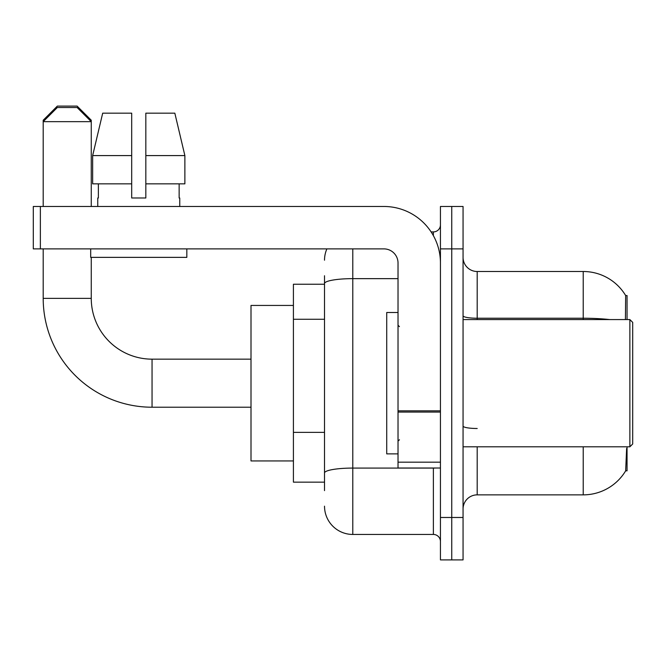 <?xml version="1.0" encoding="UTF-8"?>
<svg xmlns="http://www.w3.org/2000/svg" width="666" height="666" viewBox="0 0 666 666"><rect width="100%" height="100%" fill="white"/><g stroke="black" fill="none" stroke-linecap="round" stroke-linejoin="round"><path stroke-width="1" d="M627.047 446.803L627.047 470.837L625.657 470.837L626.631 448.493M625.416 319.572L625.657 295.538L627.047 295.538L627.047 319.572M324.517 310.789L324.517 275.749L324.517 284.232L293.415 284.232L293.415 482.142L324.517 482.142M463.061 509.007A14.136 14.136 0 0 1 477.197 494.863L583.225 494.863L583.225 446.803M625.907 470.412A49.475 49.475 0 0 1 583.225 494.863M451.748 517.482L451.748 559.898L463.061 559.898L463.061 517.482L451.748 517.482L451.748 559.898L440.442 559.898L440.442 517.482L451.748 517.482L451.748 248.884L451.748 517.482M440.442 517.482L440.442 206.477L451.748 206.477L451.748 248.884L451.748 206.477L463.061 206.477L463.061 517.482M609.731 319.572A49.475 8.591 180 0 0 583.225 318.231L583.225 271.503A49.475 49.475 0 0 1 625.757 295.712A49.475 49.475 0 0 0 583.225 271.503A49.475 49.475 0 0 1 625.657 295.538A49.475 49.475 0 0 0 583.225 271.503L477.197 271.503A14.136 14.136 0 0 1 463.061 257.367A14.136 14.136 0 0 0 477.197 271.503L477.197 319.572M324.517 490.626L324.517 275.749M352.789 248.884L352.789 534.448L433.375 534.448L433.375 468.007M431.118 231.918L433.375 231.918A7.068 7.068 0 0 0 440.442 224.85M324.517 477.905L324.517 440.85M440.442 541.516A7.068 7.068 0 0 0 433.375 534.448M324.517 260.198A28.272 28.272 0 0 1 326.881 248.884M352.789 534.448A28.272 28.272 0 0 1 324.517 506.177M145.829 197.993L131.693 197.993L145.829 197.993L131.693 197.993L145.829 197.993L145.829 113.17L174.833 113.17L184.873 155.586L184.873 183.858L145.829 183.858M131.693 155.586L131.693 183.858L131.693 155.586L92.649 155.586L102.689 113.17L92.649 155.586L102.689 113.17L131.693 113.17L131.693 197.993M251.007 407.217L152.048 407.217A108.849 108.849 0 0 1 43.198 298.368L43.198 248.884M152.048 407.217L152.048 359.157A60.789 60.789 0 0 1 91.259 298.368L91.259 257.367M43.198 206.477L43.198 121.653L57.334 107.517L77.123 107.517L91.259 121.653L43.198 121.653L43.198 120.238L57.334 106.102L77.123 106.102L91.259 120.238L89.843 120.238M91.259 206.477L91.259 120.238M293.415 305.436L251.007 305.436L251.007 460.939L293.415 460.939M44.605 120.238L43.198 120.238M440.442 468.007L398.027 468.007L398.027 410.839L440.442 410.839M440.442 263.02A56.543 56.543 0 0 0 383.891 206.477L40.368 206.477L40.368 248.884L383.891 248.884A14.136 14.136 0 0 1 398.027 263.02L398.027 410.839M40.368 248.884L33.3 248.884L33.3 206.477L40.368 206.477M97.76 197.993L98.377 197.993L97.76 197.993L97.76 206.477M179.753 197.993L179.146 197.993L179.753 197.993L179.753 206.477M179.146 183.858L179.146 197.993M98.377 197.993L98.377 183.858M90.693 248.884L90.693 257.367L186.83 257.367L186.83 248.884M131.693 183.858L92.649 183.858L92.649 155.586M184.873 183.858L184.873 155.586L145.829 155.586M184.873 155.586L174.833 113.17L184.873 155.586M629.87 319.572L632.7 322.394L632.7 443.972L629.87 446.803L629.87 319.572L463.061 319.572M398.027 312.504L386.721 312.504L386.721 453.871L398.027 453.871M324.517 319.272L293.415 319.272M324.517 432.367L293.415 432.367M477.197 446.803L477.197 494.863M583.225 319.572L583.225 318.231L477.197 318.231A14.136 2.456 0 0 1 463.061 315.776M463.061 248.884L440.442 248.884M477.197 428.496A14.136 2.456 0 0 1 463.061 426.049M435.83 468.007A7.068 1.224 0 0 1 433.375 468.081L352.789 468.081A28.272 4.912 180 0 0 324.517 472.993M324.517 283.558A28.272 4.912 180 0 1 352.789 278.646L398.027 278.646M433.375 235.647L433.375 231.918M43.198 298.368L91.259 298.368M440.442 412.071L398.027 412.071M398.027 462.162L440.442 462.162M251.007 359.157L152.048 359.157M463.061 446.803L629.87 446.803M399.442 326.64L398.027 325.224M399.442 439.735L398.027 441.15"/></g></svg>
